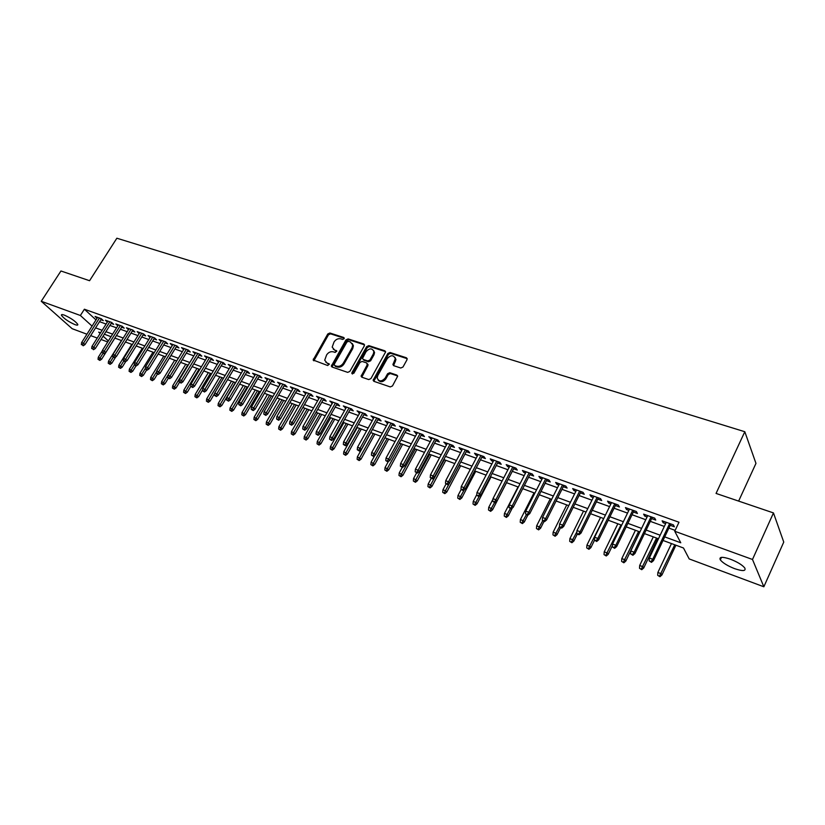 <?xml version="1.0" encoding="UTF-8"?>
<svg xmlns="http://www.w3.org/2000/svg" width="825" height="825" viewBox="0 0 825 825"><rect width="100%" height="100%" fill="white"/><g stroke="black" fill="none" stroke-linecap="round" stroke-linejoin="round"><path stroke-width="1.24" d="M344.087 338.755L343.726 337.477L329.876 333.001L327.783 333.96L313.149 359.999L327.659 365.527L329.299 364.165L326.999 362.938L324.71 360.226L326.607 354.925C328.412 352.296 330.66 351.264 333.352 351.842L335.156 352.44L336.786 351.089L334.476 349.882L332.176 347.108L334.063 341.932C335.868 339.323 338.106 338.291 340.808 338.848L342.602 339.436L344.087 338.755M734.632 568.662C727.598 565.878 722.824 562.949 720.308 559.876C718.905 556.762 722.246 556.524 730.331 559.175C737.395 561.938 742.211 564.877 744.769 567.971C746.161 571.148 742.789 571.374 734.632 568.662M74.91 324.607C68.403 321.678 63.917 318.594 61.452 315.336C61.163 314.407 62.112 314.335 64.278 315.098C70.806 318.027 75.312 321.111 77.777 324.369C78.076 325.308 77.117 325.39 74.91 324.607M400.764 368.012L402.982 367.022L407.045 359.69L406.447 357.792L390.039 352.481L387.853 353.461L373.117 380.294L373.9 381.325L390.277 386.925L392.494 385.935L397.66 376.19L396.846 375.076L389.802 372.714L387.606 373.704L385.151 378.108C381.542 381.841 378.881 381.779 377.169 377.943L377.757 375.602L387.317 358.504C390.998 354.76 393.659 354.843 395.299 358.762L392.917 364.598L393.721 365.681L400.764 368.012M86.924 334.207L72.167 328.701L41.25 301.28L60.947 270.992L89.574 280.717L116.861 238.219L744.81 431.722L716.059 493.433L773.468 512.923L752.493 559.474L763.847 586.781L689.195 558.927L683.492 548.006L663.032 540.458M41.25 301.28L80.386 315.49L92.07 326.102M664.723 536.889L680.759 542.778L674.737 531.248L678.985 522.235L84.387 309.22L80.386 315.49M674.737 531.248L752.493 559.474M364.341 345.83L363.794 343.984L348.098 338.9L345.984 339.869L331.31 366.156L332.032 367.022L347.696 372.374L349.852 371.405L364.341 345.83M368.837 345.613L384.883 350.811L385.667 351.852L370.93 378.593L368.744 379.572L361.855 377.211L361.092 376.231L367.218 364.825L366.671 362.938L362.134 361.433L359.978 362.412L353.832 373.282L351.801 373.292L351.955 372.632L366.692 346.593L368.837 345.613L369.497 346.459L385.533 351.656L384.883 350.811M100.774 319.698L103.311 320.616L101.248 318.698L95.071 316.47L97.03 318.285M111.138 323.441L113.706 324.359L111.643 322.441L105.394 320.193L107.374 322.028M121.636 327.226L124.224 328.164L122.183 326.246L115.84 323.957L117.841 325.823M132.268 331.062L134.888 332.011L132.856 330.082L126.431 327.772L128.442 329.67M143.034 334.95L145.685 335.909L143.663 333.981L137.156 331.64L139.188 333.568L139.796 332.588L123.678 358.493L125.627 359.236L141.745 333.29M153.945 338.889L156.616 339.859L154.615 337.93L148.026 335.558L150.078 337.497M164.99 342.88L167.702 343.86L165.701 341.921L159.029 339.518L161.112 341.488M176.189 346.923L178.922 347.913L176.942 345.974L170.187 343.54L172.301 345.52M187.543 351.027L190.297 352.017L188.337 350.078L181.479 347.614L183.624 349.614M199.031 355.173L201.826 356.183L199.877 354.245L192.937 351.739L195.102 353.76M210.684 359.38L213.51 360.401L211.582 358.452L204.538 355.915L206.745 357.957M222.502 363.65L225.359 364.681L223.441 362.732L216.305 360.154L218.532 362.216M234.475 367.971L237.352 369.012L235.455 367.063L228.226 364.454L230.484 366.527M246.603 372.353L249.532 373.405L247.644 371.456L240.312 368.806L242.602 370.91M258.916 376.798L261.865 377.86L259.999 375.901L252.563 373.23L254.894 375.344M271.384 381.294L274.374 382.377L272.528 380.418L264.99 377.706L267.341 379.84M284.037 385.863L287.059 386.956L285.233 384.997L277.592 382.243L279.974 384.398M296.866 390.503L299.918 391.607L298.114 389.637L290.359 386.843L292.793 389.029M309.88 395.196L312.974 396.309L311.18 394.35L303.322 391.514L305.776 393.721M323.07 399.96L326.205 401.094L324.442 399.125L316.46 396.258L318.955 398.475M336.466 404.797L339.632 405.941L337.889 403.972L329.794 401.053L332.331 403.301M350.048 409.705L353.255 410.86L351.532 408.891L343.324 405.931L345.892 408.2M363.825 414.676L367.073 415.852L365.382 413.882L357.05 410.881L359.648 413.17M377.809 419.729L381.098 420.915L379.428 418.945L370.972 415.893L373.622 418.213M392.009 424.854L395.33 426.051L393.69 424.081L385.11 420.987L387.791 423.328M406.405 430.052L409.778 431.269L408.158 429.299L399.455 426.154L402.177 428.526M421.028 435.332L424.442 436.559L422.854 434.589L414.016 431.403L416.78 433.795M435.878 440.694L439.333 441.942L437.776 439.972L428.794 436.734L431.599 439.147M450.945 446.139L454.441 447.397L452.915 445.428L443.798 442.138L446.655 444.582M466.249 451.657L469.796 452.935L468.301 450.966L459.04 447.635L460.556 449.604L461.938 450.099M481.79 457.277L485.378 458.566L483.924 456.596L474.519 453.214L476.004 455.183L477.458 455.709M497.578 462.969L501.218 464.289L499.785 462.32L490.236 458.875L491.69 460.845L493.226 461.402M513.614 468.765L517.296 470.095L515.903 468.126L506.21 464.63L507.623 466.599L509.242 467.187M529.908 474.643L533.641 475.994L532.28 474.024L522.431 470.477L523.803 472.436L525.515 473.055M546.459 480.624L550.244 481.986L548.924 480.026L538.911 476.417L540.251 478.376L542.046 479.026M563.279 486.698L567.115 488.08L565.837 486.121L555.658 482.45L556.958 484.409L558.845 485.09M580.377 492.865L584.255 494.268L583.028 492.308L572.674 488.586L573.942 490.545L575.912 491.257M597.743 499.135L601.693 500.558L600.497 498.609L589.978 494.814L591.195 496.774L593.268 497.527M615.409 505.519L619.41 506.963L618.255 505.003L607.561 501.157L608.737 503.106L610.913 503.889M633.373 512.005L637.426 513.47L636.322 511.51L625.443 507.602L626.577 509.551L628.846 510.366M651.637 518.595L655.741 520.08L654.689 518.131L643.624 514.15L644.717 516.099L647.089 516.955M84.387 309.22L95.999 319.904M99.526 321.668L106.095 324.05M109.88 325.421L116.573 327.845M120.378 329.227L127.184 331.702M131.01 333.083L137.93 335.589M141.776 336.982L148.82 339.539M152.677 340.942L159.854 343.54M163.732 344.943L171.023 347.593M174.921 349.006L182.356 351.698M186.264 353.121L193.834 355.864M197.763 357.287L205.466 360.082M209.406 361.505L217.253 364.351M221.213 365.795L229.206 368.682M233.186 370.126L241.323 373.075M245.324 374.529L253.605 377.53M257.627 378.984L266.052 382.047M270.095 383.512L278.685 386.626M282.738 388.101L291.493 391.267M295.567 392.752L304.487 395.979M308.581 397.464L317.656 400.754M321.771 402.249L331.021 405.601M335.156 407.107L344.582 410.52M348.738 412.026L358.349 415.511M362.515 417.017L372.312 420.575M376.499 422.091L386.482 425.71M390.689 427.237L400.868 430.928M405.096 432.455L415.47 436.219M419.719 437.755L430.289 441.592M434.558 443.138L445.335 447.047M449.635 448.604L460.618 452.585M464.939 454.152L476.138 458.215M480.48 459.783L491.906 463.928M496.258 465.506L507.922 469.734M512.294 471.323L524.184 475.633M528.588 477.232L540.715 481.625M545.139 483.233L557.514 487.719M561.959 489.328L574.592 493.907M579.047 495.526L591.948 500.198M596.423 501.827L609.592 506.602M614.089 508.231L627.526 513.098M632.043 514.738L645.769 519.719M650.306 521.359L664.321 526.443M668.879 528.093L675.149 530.372M670.199 525.298L674.376 526.804L673.365 524.865L662.114 520.812L663.156 522.761L665.641 523.658M738.633 501.095L755.968 463.382L744.81 431.722M773.468 512.923L783.75 542.087L763.847 586.781M107.704 341.963L101.032 339.467M97.247 338.064L90.688 335.61M100.557 332.815L98.68 332.124L100.155 333.465M103.115 336.157L108.353 340.921M658.463 538.777L644.459 533.6M639.911 531.929L626.196 526.855M621.668 525.195L608.231 520.235M603.735 518.564L590.576 513.707M586.09 512.057L573.2 507.293M568.734 505.653L556.102 500.981M551.667 499.352L539.292 494.773M534.868 493.144L522.741 488.668M518.347 487.049L506.457 482.656M502.074 481.037L490.421 476.737M486.069 475.128L474.643 470.91M470.312 469.312L459.102 465.176M454.792 463.588L443.809 459.535M439.519 457.947L428.742 453.967M424.473 452.389L413.913 448.491M409.654 446.923L399.29 443.097M395.062 441.54L384.893 437.786M380.686 436.229L370.714 432.548M366.527 431.001L356.74 427.391M352.574 425.855L342.973 422.307M338.817 420.771L329.402 417.295M325.267 415.769L316.027 412.356M311.912 410.84L302.837 407.488M298.743 405.983L289.833 402.693M285.759 401.187L277.025 397.959M272.962 396.464L264.382 393.298M260.349 391.803L251.924 388.699M247.902 387.214L239.632 384.161M235.63 382.676L227.514 379.686M223.534 378.211L215.552 375.272M211.592 373.808L203.754 370.91M199.815 369.456L192.122 366.62M188.193 365.166L180.634 362.381M176.725 360.938L169.3 358.194M165.412 356.761L158.122 354.069M154.244 352.636L147.087 349.996M143.23 348.573L136.187 345.974M132.351 344.551L125.441 342.004M121.615 340.591L114.819 338.085M111.024 336.683L104.342 334.218M95.587 327.876L102.156 330.289M105.94 331.681L112.623 334.135M116.428 335.528L123.224 338.023M127.05 339.426L133.959 341.973M137.806 343.375L144.839 345.964M148.696 347.377L155.863 350.017M159.741 351.44L167.032 354.111M170.93 355.544L178.355 358.267M182.263 359.71L189.822 362.484M193.751 363.928L201.444 366.754M205.384 368.198L213.221 371.075M217.192 372.529L225.163 375.468M229.144 376.922L237.27 379.912M241.271 381.377L249.552 384.419M253.564 385.894L261.999 388.988M266.032 390.472L274.622 393.628M278.675 395.113L287.42 398.32M291.493 399.816L300.403 403.095M304.497 404.601L313.572 407.932M317.687 409.437L326.927 412.83M331.062 414.356L340.488 417.811M344.633 419.337L354.234 422.864M358.411 424.401L368.198 427.989M372.384 429.526L382.357 433.197M386.574 434.734L396.743 438.477M400.971 440.024L411.335 443.829M415.583 445.397L426.154 449.274M430.423 450.842L441.2 454.802M445.49 456.38L456.472 460.412M460.793 461.99L471.993 466.115M476.324 467.703L487.75 471.9M492.113 473.498L503.766 477.778M508.138 479.387L520.028 483.749M524.422 485.368L536.559 489.823M540.973 491.442L553.358 495.99M557.793 497.619L570.426 502.26M574.891 503.9L587.782 508.633M592.257 510.273L605.426 515.109M609.923 516.77L623.36 521.699M627.887 523.359L641.602 528.402M646.15 530.062L660.155 535.208M150.037 337.487L134.537 362.618L136.507 363.361L152.666 337.229M161.03 341.457L161.638 340.457M172.167 345.479L172.786 344.479M183.459 349.552L184.068 348.542M194.896 353.677L195.504 352.667M206.487 357.864L207.096 356.843M218.233 362.103L218.842 361.072M230.134 366.403L230.752 365.362M242.21 370.765L242.828 369.713M254.44 375.179L255.059 374.127M266.846 379.665L267.465 378.593M279.427 384.202L280.046 383.13M292.184 388.812L292.803 387.729M305.116 393.484L305.745 392.391M318.244 398.217L318.863 397.114M331.547 403.023L332.176 401.919M345.056 407.901L345.685 406.787M358.751 412.851L359.38 411.716M372.653 417.863L373.282 416.728M386.76 422.957L387.399 421.812M401.084 428.134L401.713 426.968M415.614 433.373L416.243 432.207M430.372 438.704L431.001 437.528M445.345 444.108L445.985 442.922M460.556 449.604L461.185 448.408M476.004 455.183L476.633 453.977M491.69 460.845L492.319 459.628M507.623 466.599L508.252 465.362M523.803 472.436L524.442 471.199M540.251 478.376L540.88 477.128M556.958 484.409L557.597 483.151M573.942 490.545L574.571 489.266M591.195 496.774L591.834 495.485M608.737 503.106L609.376 501.806M626.577 509.551L627.217 508.231M644.717 516.099L645.356 514.769M663.156 522.761L663.795 521.421M333.3 349.222L334.476 349.882M336.796 351.254L335.167 350.707M325.865 362.309L326.999 362.938M329.309 364.31L327.7 363.763M344.242 338.271L330.567 333.836L328.474 334.795L313.861 360.814L313.149 359.999M364.547 344.86L348.779 339.745L346.665 340.715L332.011 367.022M348.428 341.323L346.954 342.004L334.259 364.227L334.61 365.537L336.528 366.187C339.25 366.785 341.529 365.753 343.355 363.093L352.038 347.83L352.729 344.902L350.347 341.952L348.428 341.323M352.296 343.52L353.399 345.747L352.708 348.666L344.035 363.918C342.22 366.578 339.941 367.61 337.219 367.012L335.311 366.362M367.424 363.804L367.888 365.661L361.793 377.19M369.497 346.459L367.352 347.438L352.481 373.993M373.312 354.007L373.89 351.698C372.209 347.995 369.6 347.975 366.073 351.636L362.505 358.463L363.258 359.432L367.795 360.938L369.961 359.958L373.312 354.007L373.972 354.843L374.55 352.543L373.57 350.46M363.186 359.411L363.938 360.267L363.258 359.432M373.972 354.843L370.621 360.803L368.466 361.773L363.938 360.267M394.969 357.38L395.948 359.607L393.587 365.63M378.211 380.139C380.583 382.573 383.12 382.181 385.811 378.933L385.151 378.108M397.64 375.963L390.452 373.55L388.255 374.54L385.811 378.933M407.241 358.7L390.679 353.327L388.503 354.307L373.808 381.294M98.02 359.298L99.856 360.401L98.02 359.298L98.309 357.225L101.609 359.226L114.861 338.095M99.041 359.69L103.032 353.327M98.309 357.225L102.331 350.821M101.609 359.226L99.856 360.401M82.366 345.036L83.212 345.778L82.366 345.036L83.48 343.241L81.634 342.54L97.597 317.388M99.454 318.048L83.48 343.241L85.006 344.582L101.351 318.79M83.212 345.778L85.006 344.582M81.634 342.54L81.345 344.644M108.25 363.237L110.096 364.361L108.25 363.237L108.529 361.164L111.849 363.175L115.737 356.947M109.282 363.639L113.334 357.163M108.529 361.164L121.44 340.529M111.849 363.175L110.096 364.361M118.604 367.238L120.46 368.363L118.604 367.238L118.883 365.145L122.213 367.166L125.709 361.536M119.646 367.641L123.781 361.01M118.883 365.145L131.825 344.355M122.213 367.166L120.46 368.363M129.092 371.281L130.948 372.415L129.092 371.281L129.37 369.177L132.722 371.209L136.001 365.898M130.144 371.693L134.372 364.897M129.37 369.177L142.333 348.243M132.722 371.209L130.948 372.415M139.714 375.385L141.58 376.52L139.714 375.385L139.992 373.261L143.354 375.303L146.644 369.951M140.786 375.798L145.313 368.486M139.992 373.261L152.986 352.172M143.354 375.303L141.58 376.52M92.689 348.965L93.534 349.707L92.689 348.965L93.813 347.16L91.946 346.448L107.951 321.111M109.828 321.791L93.813 347.16L95.329 348.511L111.715 322.513M93.534 349.707L95.329 348.511M91.946 346.448L91.657 348.562M103.146 352.945L103.991 353.698L103.146 352.945L104.28 351.13L102.393 350.419L118.429 324.885M120.326 325.576L104.28 351.13L105.796 352.481L122.224 326.287M103.991 353.698L105.796 352.481M102.393 350.419L102.094 352.543M113.737 356.978L112.674 356.575L114.572 357.73L113.737 356.978L114.881 355.162L112.963 354.43L129.051 328.711M130.969 329.412L114.881 355.162L116.387 356.513L132.866 330.103M114.572 357.73L116.387 356.513M112.963 354.43L112.674 356.575M124.472 361.072L123.389 360.659L125.297 361.814L124.472 361.072L125.627 359.236L127.112 360.587L143.643 333.97M125.297 361.814L127.112 360.587M123.678 358.493L123.389 360.659M150.47 379.541L152.347 380.676L150.47 379.541L150.748 377.396L154.131 379.459L157.431 374.065M151.553 379.954L156.575 371.817M150.748 377.396L163.773 356.153M154.131 379.459L152.347 380.676M135.341 365.207L134.248 364.794L136.166 365.96L135.341 365.207L136.507 363.361L137.992 364.722L154.553 337.91M136.166 365.96L137.992 364.722M134.537 362.618L134.248 364.794M161.37 383.738L163.257 384.893L161.37 383.738L161.648 381.593L165.041 383.656L168.382 378.17M162.463 384.172L176.674 360.917M161.648 381.593L174.694 360.185M165.041 383.656L163.257 384.893M146.355 369.404L145.252 368.981L147.18 370.157L146.355 369.404L147.531 367.548L145.54 366.795L161.731 340.488M163.732 341.21L147.531 367.548L149.005 368.899L165.608 341.89M147.18 370.157L149.005 368.899M145.54 366.795L145.252 368.981M172.404 388.008L174.302 389.153L172.404 388.008L172.683 385.832L176.096 387.915L179.52 382.253M173.518 388.431L187.77 365.011M172.683 385.832L185.759 364.268M176.096 387.915L174.302 389.153M157.513 373.653L156.389 373.23L158.328 374.406L157.513 373.653L158.699 371.786L156.678 371.023L172.91 344.52M174.941 345.252L158.699 371.786L160.163 373.147L176.808 345.923M158.328 374.406L160.163 373.147M156.678 371.023L156.389 373.23M183.593 392.318L185.491 393.484L183.593 392.318L183.862 390.132L187.296 392.226L190.812 386.378M184.718 392.752L199 369.157M183.862 390.132L196.969 368.414M187.296 392.226L185.491 393.484M168.826 377.963L167.692 377.53L169.641 378.716L168.826 377.963L170.022 376.087L167.97 375.303L184.243 348.604M186.295 349.346L170.022 376.087L171.476 377.438L188.152 350.017M169.641 378.716L171.476 377.438M167.97 375.303L167.692 377.53M194.917 396.691L196.835 397.856L194.917 396.691L195.195 394.494L198.639 396.598L202.599 389.978M196.061 397.134L210.385 373.364M195.195 394.494L208.333 372.601M198.639 396.598L196.835 397.856M206.405 401.125L208.323 402.301L206.405 401.125L206.673 398.908L210.138 401.022L214.655 393.432M207.56 401.569L221.925 377.623M206.673 398.908L219.832 376.85M210.138 401.022L208.323 402.301M218.037 405.622L219.976 406.797L218.037 405.622L218.305 403.384L221.791 405.508L235.362 382.583M219.213 406.065L233.609 381.934M218.305 403.384L231.495 381.15M221.791 405.508L219.976 406.797M229.835 410.169L231.773 411.355L229.835 410.169L230.103 407.921L233.599 410.056L247.191 386.946M231.021 410.623L245.458 386.306M230.103 407.921L243.313 385.512M233.599 410.056L231.773 411.355M241.787 414.779L243.736 415.975L241.787 414.779L242.055 412.521L245.561 414.666L259.184 391.38M242.983 415.243L257.462 390.741M242.055 412.521L255.286 389.936M245.561 414.666L243.736 415.975M253.904 419.461L255.863 420.657L253.904 419.461L254.162 417.182L257.689 419.337L271.343 395.866M255.121 419.925L269.631 395.237M254.162 417.182L267.434 394.422M257.689 419.337L255.863 420.657M266.186 424.194L268.156 425.401L266.186 424.194L266.444 421.905L269.992 424.071L283.666 400.414M267.424 424.679L281.964 399.785M266.444 421.905L279.737 398.96M269.992 424.071L268.156 425.401M278.633 429L280.613 430.217L278.633 429L278.891 426.69L282.459 428.876L296.165 405.023M279.892 429.485L294.473 404.405M278.891 426.69L292.205 403.569M282.459 428.876L280.613 430.217M291.256 433.878L293.246 435.095L291.256 433.878L291.524 431.547L295.103 433.744L308.828 409.705M292.535 434.373L307.147 409.087M291.524 431.547L304.858 408.231M295.103 433.744L293.246 435.095M304.064 438.817L306.065 440.045L304.064 438.817L304.322 436.466L307.921 438.673L321.668 414.439M305.353 439.323L320.007 413.83M304.322 436.466L317.677 412.974M307.921 438.673L306.065 440.045M317.048 443.829L319.058 445.067L317.048 443.829L317.305 441.457L320.915 443.685L334.692 419.244M318.357 444.335L333.042 418.646M317.305 441.457L330.681 417.77M320.915 443.685L319.058 445.067M330.217 448.913L332.238 450.151L330.217 448.913L330.474 446.531L334.104 448.759L347.892 424.122M331.547 449.429L346.263 423.524M330.474 446.531L343.87 422.637M334.104 448.759L332.238 450.151M180.293 382.326L179.138 381.892L181.098 383.078L180.293 382.326L181.5 380.438L179.417 379.655L195.721 352.739M197.804 353.492L181.5 380.438L182.944 381.8L199.65 354.162M181.098 383.078L182.944 381.8M179.417 379.655L179.138 381.892M191.905 386.75L190.74 386.306L192.71 387.502L191.905 386.75L193.122 384.852L191.018 384.048L207.353 356.936M209.468 357.699L193.122 384.852L194.556 386.213L211.303 358.359M192.71 387.502L194.556 386.213M191.018 384.048L190.74 386.306M203.682 391.236L202.496 390.782L204.476 391.988L203.682 391.236L204.909 389.328L202.775 388.513L219.151 361.185M221.286 361.958L204.909 389.328L206.333 390.689L223.121 362.618M204.476 391.988L206.333 390.689M202.775 388.513L202.496 390.782M215.624 395.783L214.417 395.33L216.408 396.536L215.624 395.783L216.862 393.855L214.696 393.04L231.103 365.496M233.269 366.279L216.862 393.855L218.274 395.227L235.094 366.929M216.408 396.536L218.274 395.227M214.696 393.04L214.417 395.33M227.731 400.393L226.504 399.929L228.504 401.156L227.731 400.393L228.979 398.454L226.782 397.629L243.22 369.858M245.427 370.652L228.979 398.454L230.371 399.826L247.232 371.302M228.504 401.156L230.371 399.826M226.782 397.629L226.504 399.929M240.003 405.065L238.765 404.601L240.766 405.828L240.003 405.065L241.261 403.116L239.044 402.28L255.513 374.292M257.74 375.086L241.261 403.116L242.643 404.487L259.535 375.736M240.766 405.828L242.643 404.487M239.044 402.28L238.765 404.601M252.44 409.808L251.192 409.334L253.203 410.572L252.44 409.808L253.718 407.849L251.47 406.993L267.97 378.778M270.229 379.593L253.718 407.849L255.09 409.21L272.013 380.232M253.203 410.572L255.09 409.21M251.47 406.993L251.192 409.334M265.062 414.614L263.794 414.129L265.825 415.377L265.062 414.614L266.351 412.644L264.062 411.778L280.603 383.326M282.892 384.151L266.351 412.644L267.713 414.006L284.656 384.79M265.825 415.377L267.713 414.006M264.062 411.778L263.794 414.129M277.87 419.492L276.581 418.997L278.613 420.255L277.87 419.492L279.17 417.502L276.849 416.625L293.411 387.946M295.742 388.781L279.17 417.502L280.51 418.873L297.495 389.41M278.613 420.255L280.51 418.873M276.849 416.625L276.581 418.997M290.854 424.442L289.544 423.937L291.586 425.195L290.854 424.442L292.163 422.441L289.812 421.544L306.405 392.628M308.767 393.473L292.163 422.441L293.494 423.802L310.499 394.103M291.586 425.195L293.494 423.802M289.812 421.544L289.544 423.937M304.023 429.454L302.692 428.948L304.755 430.217L304.023 429.454L305.353 427.443L302.961 426.535L319.584 397.382M321.977 398.238L305.353 427.443L306.663 428.814L323.699 398.857M304.755 430.217L306.663 428.814M302.961 426.535L302.692 428.948M317.388 434.548L316.037 434.032L318.11 435.301L317.388 434.548L318.728 432.517L316.305 431.599L332.96 402.198M335.383 403.074L318.728 432.517L320.017 433.888L337.095 403.683M318.11 435.301L320.017 433.888M316.305 431.599L316.037 434.032M343.571 454.07L345.603 455.317L343.571 454.07L343.829 451.667L347.48 453.905L361.288 429.072M344.922 454.585L359.679 428.474M343.829 451.667L357.246 427.577M347.48 453.905L345.603 455.317M357.122 459.298L359.164 460.556L357.122 459.298L357.369 456.875L361.041 459.133L374.88 434.084M358.493 459.824L373.282 433.496M357.369 456.875L370.817 432.589M361.041 459.133L359.164 460.556M370.868 464.609L372.921 465.867L370.868 464.609L371.116 462.165L374.808 464.434L388.657 439.168M372.261 465.145L387.08 438.591M371.116 462.165L374.808 455.452M374.808 464.434L372.921 465.867M384.821 469.992L386.884 471.261L384.821 469.992L385.069 467.528L388.771 469.807L402.641 444.335M386.234 470.528L401.084 443.757M385.069 467.528L388.297 461.608M388.771 469.807L386.884 471.261M330.949 439.704L329.577 439.189L331.66 440.468L330.949 439.704L332.3 437.673L329.845 436.734L346.521 407.086M348.985 407.973L332.3 437.673L333.578 439.034L350.677 408.581M331.66 440.468L333.578 439.034M329.845 436.734L329.577 439.189M344.706 444.953L343.324 444.417L345.407 445.706L344.706 444.953L346.077 442.891L343.582 441.952L360.278 412.046M362.783 412.943L346.077 442.891L347.335 444.262L364.454 413.552M345.407 445.706L347.335 444.262M343.582 441.952L343.324 444.417M358.669 450.264L357.266 449.728L359.36 451.028L358.669 450.264L360.051 448.202L357.524 447.243L374.251 417.079M376.788 417.986L360.051 448.202L361.298 449.573L378.438 418.584M359.36 451.028L361.298 449.573M357.524 447.243L357.266 449.728M372.838 455.668L371.415 455.122L373.529 456.421L372.838 455.668L374.241 453.585L371.673 452.605L388.42 422.183M390.998 423.112L374.241 453.585L375.468 454.957L392.638 423.699M373.529 456.421L375.468 454.957M371.673 452.605L371.415 455.122M398.98 475.458L401.053 476.726L398.98 475.458L399.218 472.972L402.94 475.272L416.831 449.573M400.403 476.004L415.284 449.006M399.218 472.972L402.249 467.373M402.94 475.272L401.053 476.726M387.234 461.144L385.78 460.597L387.905 461.907L387.234 461.144L388.637 459.051L386.028 458.061L402.806 427.371M405.426 428.309L388.637 459.051L389.843 460.422L407.045 428.897M387.905 461.907L389.843 460.422M386.028 458.061L385.78 460.597M413.346 480.996L415.429 482.285L413.346 480.996L413.583 478.49L417.326 480.81L431.228 454.884M414.789 481.552L429.701 454.327M413.583 478.49L416.615 472.849M417.326 480.81L415.429 482.285M401.837 466.713L400.362 466.146L402.497 467.466L401.837 466.713L403.26 464.599L400.61 463.598L417.409 432.63M420.059 433.589L403.26 464.599L404.446 465.97L421.668 434.167M402.497 467.466L404.446 465.97M400.61 463.598L400.362 466.146M427.927 486.626L430.021 487.915L427.927 486.626L428.165 484.1L430.805 485.121L431.918 486.43L445.84 460.278M429.392 487.193L444.335 459.721M428.165 484.1L431.197 478.407M431.918 486.43L430.021 487.915M416.666 472.354L415.171 471.787L417.316 473.117L416.666 472.354L418.11 470.229L415.418 469.208L432.238 437.972M434.93 438.941L418.11 470.229L419.275 471.601L436.507 439.508M417.316 473.117L419.275 471.601M415.418 469.208L415.171 471.787M442.726 492.339L444.83 493.639L442.726 492.339L442.953 489.792L445.644 490.823L446.738 492.133L460.67 465.754M444.221 492.917L459.185 465.207M442.953 489.792L446.026 483.997M446.738 492.133L444.83 493.639M431.733 478.098L430.207 477.52L432.362 478.851L431.733 478.098L433.187 475.953L430.454 474.922L447.284 443.396M450.027 444.386L433.187 475.953L434.332 477.324L451.584 444.943M432.362 478.851L434.332 477.324M430.454 474.922L430.207 477.52M457.751 498.135L459.865 499.445L457.751 498.135L457.978 495.567L460.711 496.619L461.783 497.929L475.726 471.312M459.267 498.723L464.372 489.637M457.978 495.567L461.185 489.472M461.783 497.929L459.865 499.445M447.026 483.914L445.479 483.337L447.645 484.677L447.026 483.914L448.491 481.769L445.717 480.707L462.577 448.903M465.352 449.903L448.491 481.769L449.615 483.13L466.888 450.46M447.645 484.677L449.615 483.13M445.717 480.707L445.479 483.337M473.014 504.023L475.138 505.343L473.014 504.023L473.23 501.435L476.004 502.507L477.056 503.807L491.019 476.953M474.55 504.622L479.181 496.403M473.23 501.435L476.798 494.588M477.056 503.807L475.138 505.343M462.557 489.833L460.989 489.235L463.165 490.586L462.557 489.833L464.042 487.668L461.227 486.595L478.098 454.503M480.913 455.513L464.042 487.668L465.145 489.029L482.429 456.06M463.165 490.586L465.145 489.029M461.227 486.595L460.989 489.235M488.503 510.005L490.638 511.335L488.503 510.005L488.72 507.396L491.535 508.478L492.566 509.778L506.529 482.687M490.071 510.613L494.588 502.569M488.72 507.396L492.927 499.259M492.566 509.778L490.638 511.335M478.335 495.846L476.747 495.237L478.933 496.598L478.335 495.846L479.841 493.659L476.974 492.577L493.866 460.185M496.722 461.216L479.841 493.659L480.913 495.021L498.218 461.752M478.933 496.598L480.913 495.021M476.974 492.577L476.747 495.237M504.24 516.079L506.385 517.409L504.24 516.079L504.457 513.449L507.313 514.542L508.313 515.842L512.304 508.035M505.828 516.697L510.366 508.582M504.457 513.449L518.038 486.936M508.313 515.842L506.385 517.409M494.371 501.951L492.752 501.332L494.948 502.703L494.371 501.951L495.887 499.754L492.979 498.651L509.881 465.95M512.789 467.002L495.887 499.754L496.939 501.115L514.253 467.528M494.948 502.703L496.939 501.115M492.979 498.651L492.752 501.332M520.214 522.246L522.38 523.586L520.214 522.246L520.431 519.595L523.339 520.709L524.308 522.008L527.752 515.212L525.546 513.831L527.763 515.212L529.763 513.583L547.099 479.366M521.833 522.875L526.391 514.687M520.431 519.595L534.023 492.834M524.308 522.008L522.38 523.586M510.654 508.159L509.015 507.53L511.232 508.912L510.654 508.159L512.191 505.942L509.242 504.817L526.144 471.817M529.103 472.88L512.191 505.942L513.212 507.293L530.547 473.395M511.232 508.912L513.212 507.293M509.242 504.817L509.015 507.53M536.446 528.516L538.622 529.867L536.446 528.516L536.663 525.834L539.612 526.969L540.561 528.258L544.005 521.4M538.086 529.145L542.726 520.761M536.663 525.834L550.265 498.826M540.561 528.258L538.622 529.867M527.206 514.46L528.763 512.232L525.762 511.088L542.675 477.768M529.763 513.583L528.763 512.232L545.686 478.851M525.762 511.088L525.546 513.831M552.946 534.878L555.122 536.24L552.946 534.878L553.152 532.177L556.143 533.332L557.071 534.621L560.515 527.691M554.606 535.518L559.422 526.742M553.152 532.177L566.754 504.921M557.071 534.621L555.122 536.24M544.036 520.864L542.334 520.224L544.572 521.617L544.036 520.864L545.603 518.616L542.551 517.461L559.474 483.821M562.526 484.925L545.603 518.616L546.573 519.967L563.918 485.42M544.572 521.617L546.573 519.967M542.551 517.461L542.334 520.224M569.704 541.344L571.89 542.716L569.704 541.344L569.9 538.622L572.942 539.787L573.839 541.076L577.294 534.084L579.026 534.744L576.768 533.332L577.273 534.084M571.395 542.004L576.881 531.826M569.9 538.622L583.512 511.098M573.839 541.076L571.89 542.716M561.134 527.381L559.412 526.721L561.66 528.134L561.134 527.381L562.722 525.112L559.618 523.937L576.551 489.978M579.655 491.092L562.722 525.112L563.661 526.463L581.006 491.587M561.66 528.134L563.661 526.463M559.618 523.937L559.412 526.721M586.73 547.924L588.926 549.295L586.73 547.924L586.926 545.17L590.019 546.356L590.886 547.645L594.516 540.21M588.452 548.584L603.632 518.533M586.926 545.17L600.538 517.388M590.886 547.645L588.926 549.295M578.521 534.002L580.13 531.723L576.974 530.527L593.907 496.227M597.063 497.372L580.13 531.723L581.037 533.063L598.383 497.846M579.026 534.744L581.037 533.063M576.974 530.527L576.768 533.332M604.034 554.596L606.251 555.978L604.034 554.596L604.23 551.822L607.375 553.028L608.211 554.317L612.449 545.562M605.787 555.277L620.977 524.937M604.23 551.822L617.842 523.772M608.211 554.317L606.251 555.978M596.197 540.736L594.413 540.055L596.681 541.478L596.197 540.736L597.816 538.436L594.608 537.219L611.552 502.59M614.759 503.745L597.816 538.436L598.702 539.777L616.048 504.209M596.681 541.478L598.702 539.777M594.608 537.219L594.413 540.055M621.627 561.392L623.855 562.784L621.627 561.392L621.813 558.587L625.01 559.814L625.814 561.093L639.818 531.888M623.401 562.072L638.622 531.444M621.813 558.587L635.425 530.269M625.814 561.093L623.855 562.784M614.171 547.583L612.356 546.893L614.635 548.326L614.171 547.583L615.811 545.263L612.552 544.026L629.485 509.056M632.744 510.232L615.811 545.263L616.657 546.604L634.012 510.685M614.635 548.326L616.657 546.604M612.552 544.026L612.356 546.893M639.509 568.291L641.747 569.693L639.509 568.291L639.695 565.465L642.943 566.713L643.717 567.982L657.711 538.498M641.314 568.992L656.545 538.065M639.695 565.465L653.297 536.869M643.717 567.982L641.747 569.693M632.445 554.544L630.609 553.843L632.899 555.287L632.445 554.544L634.116 552.214L630.795 550.945L647.728 515.625M651.038 516.821L634.116 552.214L634.93 553.544L652.266 517.265M632.899 555.287L634.93 553.544M630.795 550.945L630.609 553.843M657.69 575.314L659.948 576.716L657.69 575.314L657.876 572.457L661.176 573.726L661.918 574.994L675.902 545.212M659.526 576.015L674.778 544.789M657.876 572.457L671.467 543.572M661.918 574.994L659.948 576.716M651.038 561.629L649.172 560.907L651.472 562.361L651.038 561.629L652.73 559.278L649.357 557.989L666.28 522.308M669.653 523.524L652.73 559.278L653.503 560.608L670.838 523.957M651.472 562.361L653.503 560.608M649.357 557.989L649.172 560.907M344.231 338.116L343.726 337.477M329.299 364.145L328.793 363.557M336.786 351.089L336.28 350.481M314.067 359.793L313.356 358.968M328.474 334.795L327.783 333.96M330.567 333.836L329.876 333.001M332.217 365.98L331.526 365.155M346.665 340.715L345.984 339.869M348.779 339.745L348.098 338.9M364.464 344.829L363.794 343.984M337.219 367.012L336.528 366.187M344.035 363.918L343.355 363.093M352.708 348.666L352.038 347.83M361.989 376.138L361.309 375.313M367.888 365.661L367.218 364.825M352.636 373.457L351.955 372.632M367.352 347.438L366.692 346.593M368.466 361.773L367.795 360.938M370.621 360.803L369.961 359.958M393.783 364.619L393.133 363.784M395.371 361.773L394.721 360.927M388.255 374.54L387.606 373.704M390.452 373.55L389.802 372.714M397.495 375.911L396.846 375.076M374.003 380.232L373.333 379.407M388.503 354.307L387.853 353.461M390.679 353.327L390.039 352.481M407.076 358.638L406.447 357.792M720.308 559.876L721.462 557.36M61.452 315.336L61.937 314.583M332.011 366.97L331.31 366.156M353.399 345.747L352.729 344.902M361.773 377.056L361.092 376.231M368.105 364.774L367.434 363.938M352.358 373.972L351.801 373.292M374.55 352.543L373.89 351.698M393.566 365.444L392.917 364.598M395.948 359.607L395.299 358.762M373.787 381.119L373.117 380.294"/></g></svg>
